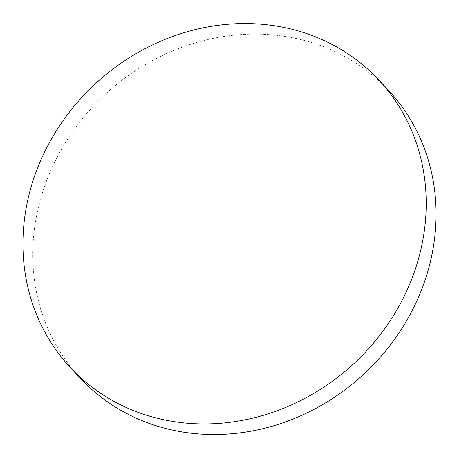 <?xml version="1.0" encoding="UTF-8"?>
<svg xmlns="http://www.w3.org/2000/svg" width="459" height="459" viewBox="0 0 459 459"><rect width="100%" height="100%" fill="white"/><g stroke="black" fill="none" stroke-linecap="round" stroke-linejoin="round"><path stroke-width="0.34" stroke-dasharray="2.29 1.72" d="M80.153 378.061A210.859 190.474 137 0 1 48.252 176.514A210.859 190.474 137 0 1 388.71 90.595"/><path stroke-width="0.69" d="M147.127 415.412A210.859 190.474 137 0 1 70.29 367.47A210.859 190.474 137 0 1 38.39 165.928A210.859 190.474 137 0 1 302.011 32.061A210.859 190.474 137 0 1 378.847 80.009A210.859 190.474 137 0 1 410.748 281.551A210.859 190.474 137 0 1 147.127 415.412M378.847 80.009L388.71 90.595A210.859 190.474 137 0 1 420.61 292.142A210.859 190.474 137 0 1 80.153 378.061L70.29 367.47"/></g></svg>
